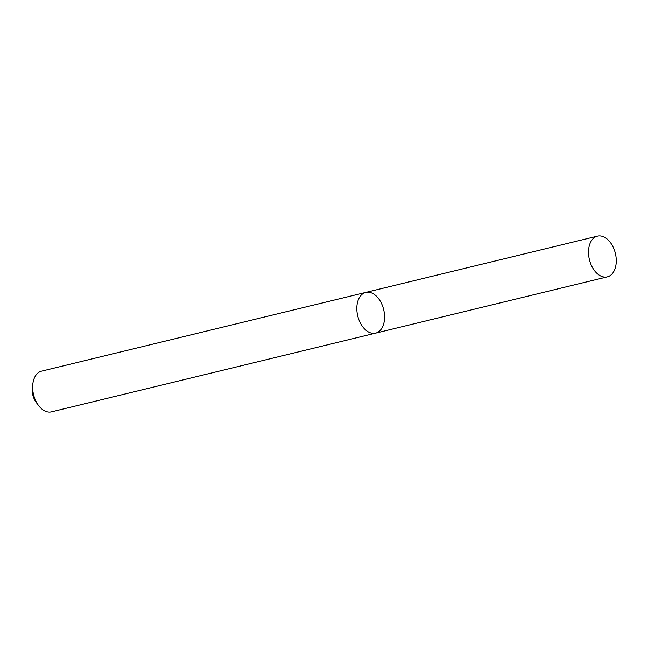 <?xml version="1.0" encoding="UTF-8"?>
<svg xmlns="http://www.w3.org/2000/svg" width="648" height="648" viewBox="0 0 648 648"><rect width="100%" height="100%" fill="white"/><g stroke="black" fill="none" stroke-linecap="round" stroke-linejoin="round"><path stroke-width="0.97" d="M383.899 310.659A20.947 13.357 76.4 0 0 365.747 292.418A20.947 13.357 76.4 0 0 357.72 315.924A20.947 13.357 76.4 0 0 375.638 333.129A20.947 13.357 76.4 0 0 383.899 310.659M375.638 333.129A20.947 13.357 76.4 0 1 357.72 315.924A20.947 13.357 76.4 0 1 365.747 292.418L41.585 371.134A20.947 13.357 76.4 0 0 33.024 382.66A20.947 13.357 76.4 0 0 38.572 405.535A20.947 13.357 76.4 0 0 51.476 411.853L607.338 276.866A20.947 13.357 76.4 0 0 615.6 254.389A20.947 13.357 76.4 0 0 597.448 236.147A20.947 13.357 76.4 0 0 589.413 259.662A20.947 13.357 76.4 0 0 607.338 276.866M33.024 382.66L32.4 386.273A14.961 9.542 76.4 0 0 36.369 402.611L38.572 405.535M365.747 292.418L597.448 236.147"/></g></svg>
